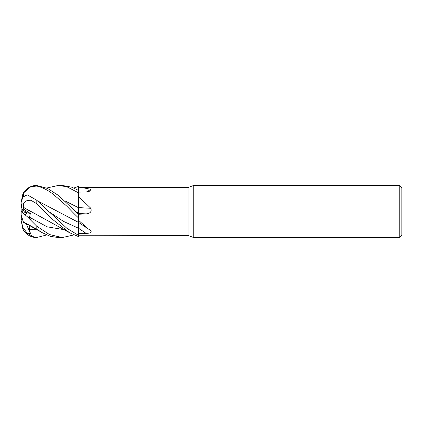 <?xml version="1.0" encoding="UTF-8"?>
<svg xmlns="http://www.w3.org/2000/svg" width="423" height="423" viewBox="0 0 423 423"><rect width="100%" height="100%" fill="white"/><g stroke="black" fill="none" stroke-linecap="round" stroke-linejoin="round"><path stroke-width="0.63" d="M87.926 228.716L78.514 222.371L78.514 220.251L87.926 228.716L90.829 230.482C91.87 232.359 90.284 233.322 86.075 233.364L78.514 233.422L78.514 235.31L78.482 222.175M78.482 222.249L78.514 217.713L78.514 222.408M78.482 207.619L78.493 213.351M64.915 200.825L78.482 207.688L78.514 192.481L78.514 207.688L78.514 187.78L81.739 187.511L188.034 187.511L193.766 185.422L399.243 185.422L401.85 188.034L401.85 234.966L399.243 237.578L193.766 237.578L188.034 235.489L188.034 187.511M193.766 237.578L193.766 185.422M23.651 209.163L22.192 209.745L22.192 209.237L22.297 209.702L27.114 212.785L25.036 214.773L27.114 212.785L30.377 213.483L23.651 209.163L23.387 207.318L30.414 211.405M21.52 216.195L21.15 219.622L22.837 220.246L22.192 220.029L22.192 218.257M399.243 237.578L399.243 185.422M188.034 235.489L78.514 235.22M81.739 187.511L90.829 189.308L90.707 190.942L86.075 192.021L78.514 192.105M78.514 196.531L90.829 208.29C91.87 211.637 90.284 213.499 86.075 213.879L78.514 214.255L58.432 195.421L47.662 188.473L36.796 185.507L34.728 185.56A15.646 15.646 0 0 0 22.842 193.998L23.376 193.073L30.895 186.617L36.796 186.067C42.95 187.463 48.915 190.609 54.699 195.495L66.607 205.985C69.398 208.671 71.593 211.378 78.514 217.951L78.514 220.251M86.578 192.005A440.94 413.932 -131.9 0 0 90.829 189.308M73.808 188.039L78.514 186.395L78.498 190.413L78.514 187.78M78.514 233.422L78.514 222.165M78.514 204.457L78.514 207.561A440.94 119.09 -164.5 0 0 90.829 208.29M78.514 214.376L78.514 207.508M78.514 207.688L65.015 200.914M22.192 212.357L22.192 211.722L27.114 212.785L22.297 209.702L21.15 204.78L23.376 203.484L27.12 200.412L30.895 200.253L36.796 203.759L53.081 219.807L69.462 232.661L78.514 236.605L78.514 235.336L66.892 228.325L36.796 200.264L27.236 194.823L22.868 197.06L21.15 202.458L21.15 204.78M22.192 211.722L22.192 209.745M27.236 233.322L22.868 227.373L21.15 220.52L22.842 229.002A15.646 15.646 0 0 0 34.728 237.44L27.236 233.322L30.482 233.813L29.51 229.451L29.795 225.507M46.726 234.961L36.796 237.493L34.728 237.44C29.377 236.579 25.417 233.766 22.842 229.002M21.171 219.627L22.192 219.162M22.192 210.643L21.176 211.5L22.192 210.628M21.52 206.805L21.15 207.952L21.15 211.521M21.155 202.199L22.842 193.998C25.417 189.234 29.377 186.421 34.728 185.56M46.726 188.039L58.342 185.427L62.213 185.427L71.82 187.225L78.514 190.424M58.342 185.427L66.834 186.744L78.514 192.846M73.808 234.961L62.213 237.573L58.342 237.573L50.263 236.325L42.178 232.65L23.376 222.07M62.213 237.573L49.438 234.527L36.796 226.263L27.236 216.645L30.482 219.415L29.51 217.211L30.377 213.483M27.236 216.645L21.15 211.479L21.15 215.048L23.376 221.906L36.796 229.192L42.178 232.65M27.141 224L23.651 222.741L23.439 222.101M23.418 196.473L23.376 193.073M37.414 200.814L78.488 222.392M78.477 222.81L78.514 235.336M37.536 200.92L58.073 211.616M78.514 214.255L78.514 217.951M23.365 207.328L23.376 203.484M23.402 207.307L69.457 232.655M21.15 205.747L21.15 203.363M30.482 233.813L26.252 223.704M21.15 220.52L21.15 219.622M48.407 211.347L63.45 221.361L78.514 228.251A440.311 294.419 -159.8 0 1 86.075 233.364M78.514 213.43A440.311 118.921 -164.5 0 0 86.075 213.879M75.558 211.368L78.514 213.398M36.796 229.192L36.796 226.263M29.51 229.451L37.139 229.779M29.51 217.211L47.075 226.802L64.64 229.774M36.796 186.067L36.796 185.507M36.796 203.759L36.796 200.264"/></g></svg>
